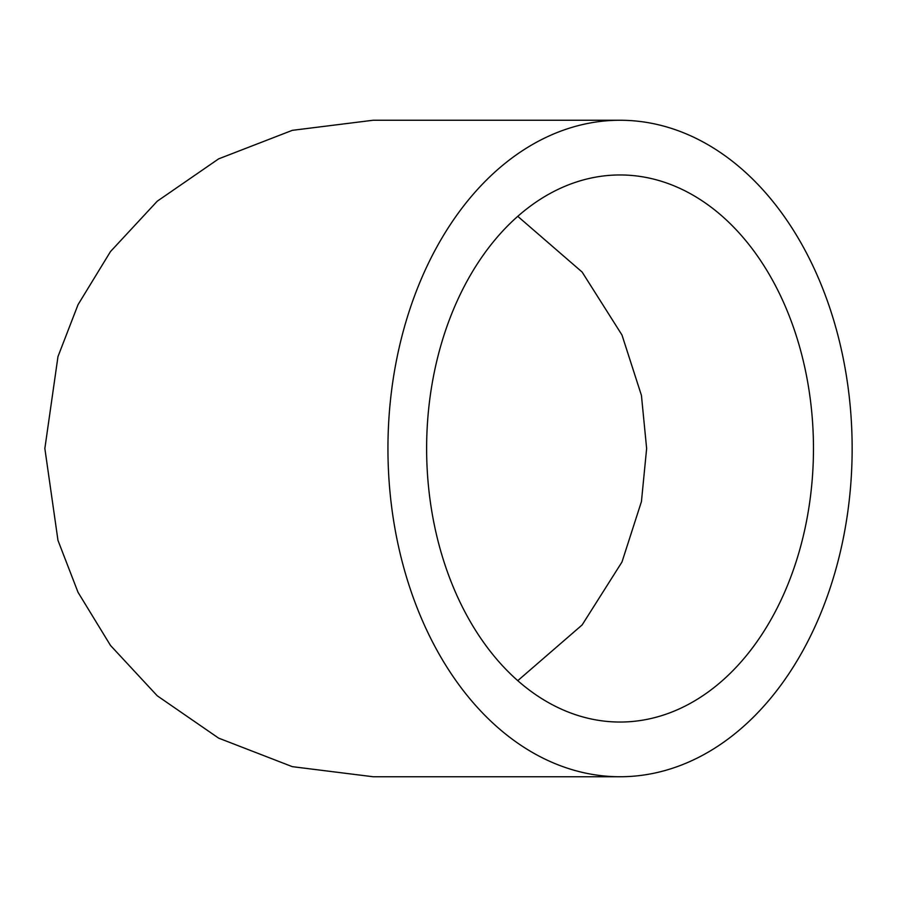 <?xml version="1.0" encoding="UTF-8"?>
<svg xmlns="http://www.w3.org/2000/svg" width="897" height="897" viewBox="0 0 897 897"><rect width="100%" height="100%" fill="white"/><g stroke="black" fill="none" stroke-linecap="round" stroke-linejoin="round"><path stroke-width="1.35" d="M517.76 680.666L582.131 624.94L621.98 562.004L641.433 501.602L646.636 448.5L641.433 395.398L621.98 334.996L582.131 272.06L517.76 216.334M426.624 448.5A273.54 193.427 -90 0 1 620.04 174.96A273.54 193.427 -90 0 1 813.467 448.5A273.54 193.427 -90 0 1 620.04 722.04A273.54 193.427 -90 0 1 426.624 448.5M620.04 776.746L373.096 776.746L292.299 766.655L218.633 738.13L157.267 695.814L110.499 645.448L78.039 592.334L57.98 540.409L44.85 448.5L57.98 356.591L78.039 304.666L110.499 251.552L157.267 201.186L218.633 158.87L292.299 130.345L373.096 120.254L620.04 120.254A328.246 232.11 90 0 0 387.941 448.5A328.246 232.11 90 0 0 620.04 776.746A328.246 232.11 90 0 0 852.15 448.5A328.246 232.11 90 0 0 620.04 120.254"/></g></svg>
